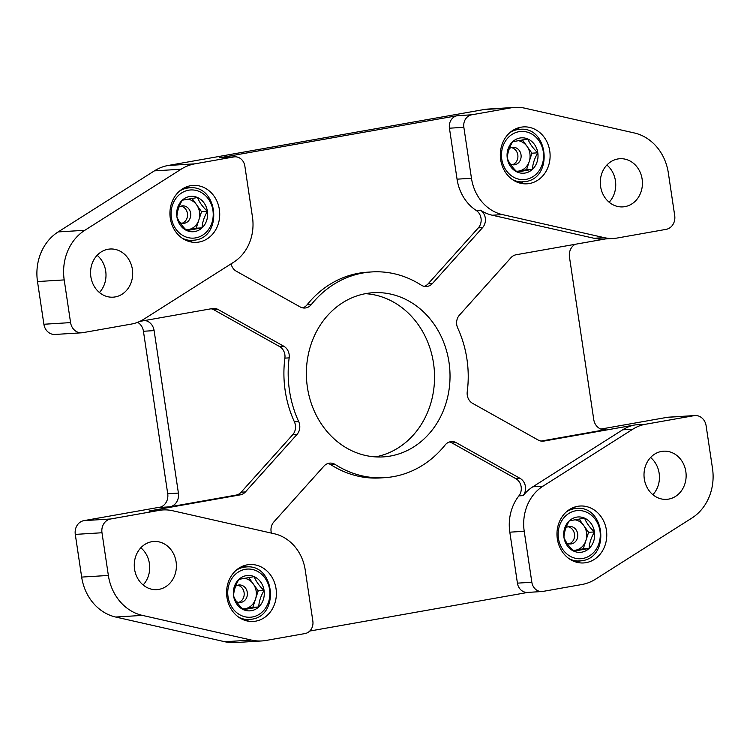 <?xml version="1.0" encoding="UTF-8"?>
<svg xmlns="http://www.w3.org/2000/svg" width="750" height="750" viewBox="0 0 750 750"><rect width="100%" height="100%" fill="white"/><g stroke="black" fill="none" stroke-linecap="round" stroke-linejoin="round"><path stroke-width="1.12" d="M476.231 210.459A43.856 38.288 -93.5 0 1 457.05 179.166L449.438 128.203L463.856 127.313A10.969 9.572 -93.5 0 1 471.675 114.806L510.6 107.916A48.244 42.113 -93.5 0 1 514.763 107.419A48.244 42.113 -93.5 0 1 525.234 108.272L634.312 132.966A48.244 42.113 -93.5 0 1 668.334 172.912L674.709 215.606A12.066 10.528 -93.5 0 1 666.112 229.359L617.503 237.975A43.856 38.288 -93.5 0 1 613.716 238.425L603.572 239.044A43.856 38.288 -93.5 0 1 594.047 238.275L492.253 215.222A43.856 38.288 -93.5 0 1 480.506 210.197L476.231 210.459A10.969 9.572 -93.5 0 1 478.331 227.869L428.203 283.734A10.969 9.572 -93.5 0 1 424.256 286.35M449.438 128.203A10.969 9.572 -93.5 0 1 457.256 115.697L471.675 114.806M234.741 156.825A10.969 9.572 -93.5 0 1 244.856 166.097L252.469 217.069A43.856 38.288 -93.5 0 1 233.709 262.181L143.878 319.172A43.856 38.288 -93.5 0 1 131.353 324.075L82.744 332.681A12.066 10.528 -93.5 0 1 81.703 332.803A12.066 10.528 -93.5 0 1 70.575 322.603L64.2 279.909A48.244 42.113 -93.5 0 1 84.834 230.287L181.088 169.228A48.244 42.113 -93.5 0 1 194.859 163.837L233.794 156.938A10.969 9.572 -93.5 0 1 234.741 156.825L220.322 157.716A10.969 9.572 -93.5 0 0 219.375 157.828L457.256 115.697M480.506 210.197A10.969 9.572 -93.5 0 1 482.597 227.606L432.478 283.472A10.969 9.572 -93.5 0 1 426.412 286.5A10.969 9.572 -93.5 0 1 421.163 285.094A103.069 89.972 -93.5 0 0 371.878 271.922A103.069 89.972 -93.5 0 0 311.334 304.547L307.069 304.809A10.969 9.572 -93.5 0 1 302.747 307.875M307.069 304.809A103.069 89.972 -93.5 0 1 367.603 272.184L371.878 271.922M528.019 592.388L309.75 631.05M541.959 591.534L527.541 592.416A10.969 9.572 -93.5 0 1 517.425 583.144L531.844 582.263L524.222 531.291A43.856 38.288 -93.5 0 1 542.981 486.169L632.822 429.188A43.856 38.288 -93.5 0 1 645.347 424.284L693.956 415.678A12.066 10.528 -93.5 0 1 694.997 415.547A12.066 10.528 -93.5 0 1 706.116 425.747L712.5 468.441A48.244 42.113 -93.5 0 1 691.866 518.072L595.613 579.131A48.244 42.113 -93.5 0 1 581.831 584.522L542.906 591.422A10.969 9.572 -93.5 0 1 541.959 591.534A10.969 9.572 -93.5 0 1 531.844 582.263M271.434 533.109A10.969 9.572 -93.5 0 1 273.806 522L323.934 466.134A10.969 9.572 -93.5 0 1 330 463.106A10.969 9.572 -93.5 0 1 335.241 464.513A103.069 89.972 -93.5 0 0 384.534 477.684A103.069 89.972 -93.5 0 0 445.069 445.059A10.969 9.572 -93.5 0 1 451.509 441.581A10.969 9.572 -93.5 0 1 456.272 442.697L520.078 478.378L515.803 478.641A10.969 9.572 -93.5 0 1 518.888 495.881A43.856 38.288 -93.5 0 0 509.812 532.172L517.425 583.144M515.803 478.641L451.997 442.959A10.969 9.572 -93.5 0 0 449.391 441.994M384.534 477.684L380.259 477.947A103.069 89.972 -93.5 0 1 330.975 464.775A10.969 9.572 -93.5 0 0 327.881 463.519M211.031 308.784A10.969 9.572 -93.5 0 1 213.891 309.797L279.506 346.5A10.969 9.572 -93.5 0 1 284.897 358.134A103.069 89.972 -93.5 0 0 294.413 421.856A10.969 9.572 -93.5 0 1 292.697 434.747L241.144 492.197A10.969 9.572 -93.5 0 1 236.025 495.113L169.8 506.841A12.066 10.528 -93.5 0 0 178.406 493.088L154.116 330.609A12.066 10.528 -93.5 0 0 144.947 320.494M492.253 215.222L502.397 214.594A43.856 38.288 -93.5 0 1 471.469 178.284L463.856 127.313M502.397 214.594L604.2 237.647A43.856 38.288 -93.5 0 0 613.716 238.425M520.078 478.378A10.969 9.572 -93.5 0 1 523.162 495.619A43.856 38.288 -93.5 0 1 532.837 486.797L622.678 429.806A43.856 38.288 -93.5 0 1 635.203 424.903L645.347 424.284M274.294 533.756A43.856 38.288 -93.5 0 1 305.231 570.075L312.844 621.047A10.969 9.572 -93.5 0 1 305.025 633.553L266.091 640.444A48.244 42.113 -93.5 0 1 261.938 640.941A48.244 42.113 -93.5 0 1 251.456 640.087L142.387 615.394A48.244 42.113 -93.5 0 1 108.366 575.447L101.981 532.753A12.066 10.528 -93.5 0 1 110.587 518.991L159.197 510.384A43.856 38.288 -93.5 0 1 162.975 509.934A43.856 38.288 -93.5 0 1 172.5 510.712L274.294 533.756M139.791 321.403L212.456 308.541A10.969 9.572 -93.5 0 1 213.394 308.428A10.969 9.572 -93.5 0 1 218.156 309.534L283.781 346.238A10.969 9.572 -93.5 0 1 289.163 357.872A103.069 89.972 -93.5 0 0 298.688 421.594A10.969 9.572 -93.5 0 1 296.972 434.484L245.419 491.934A10.969 9.572 -93.5 0 1 240.3 494.85L149.053 511.013A43.856 38.288 -93.5 0 1 152.831 510.562L162.975 509.934M415.725 121.819A10.969 9.572 -93.5 0 1 417.413 121.331L483.909 109.556A48.244 42.113 -93.5 0 1 488.062 109.059L514.763 107.419M81.703 332.803L55.003 334.453A12.066 10.528 -93.5 0 1 43.884 324.253L37.5 281.559A48.244 42.113 -93.5 0 1 58.134 231.928L154.388 170.869A48.244 42.113 -93.5 0 1 168.169 165.478L417.413 121.331M624.928 206.634A24.122 21.056 -93.5 0 1 622.847 206.888A24.122 21.056 -93.5 0 1 600.347 184.097A24.122 21.056 -93.5 0 1 619.884 158.728A24.122 21.056 -93.5 0 1 642.281 180.319A24.122 21.056 -93.5 0 1 624.928 206.634M521.006 127.2A28.509 24.891 86.5 0 0 500.494 158.306A28.509 24.891 86.5 0 0 526.959 183.816A28.509 24.891 86.5 0 0 550.05 153.834A28.509 24.891 86.5 0 0 523.462 126.9A28.509 24.891 86.5 0 0 521.006 127.2M668.634 499.106A24.122 21.056 -93.5 0 1 666.553 499.35A24.122 21.056 -93.5 0 1 644.053 476.569A24.122 21.056 -93.5 0 1 663.591 451.191A24.122 21.056 -93.5 0 1 685.988 472.781A24.122 21.056 -93.5 0 1 668.634 499.106M577.659 506.316A28.509 24.891 86.5 0 0 557.147 537.422A28.509 24.891 86.5 0 0 583.622 562.941A28.509 24.891 86.5 0 0 606.712 532.95A28.509 24.891 86.5 0 0 580.125 506.025A28.509 24.891 86.5 0 0 577.659 506.316M158.897 589.378A24.122 21.056 -93.5 0 1 156.816 589.631A24.122 21.056 -93.5 0 1 134.316 566.841A24.122 21.056 -93.5 0 1 153.853 541.472A24.122 21.056 -93.5 0 1 176.25 563.062A24.122 21.056 -93.5 0 1 158.897 589.378M247.275 564.834A28.509 24.891 86.5 0 0 226.762 595.941A28.509 24.891 86.5 0 0 253.238 621.45A28.509 24.891 86.5 0 0 276.328 591.469A28.509 24.891 86.5 0 0 249.731 564.544A28.509 24.891 86.5 0 0 247.275 564.834M115.181 296.916A24.122 21.056 -93.5 0 1 113.109 297.169A24.122 21.056 -93.5 0 1 90.609 274.378A24.122 21.056 -93.5 0 1 110.147 249.009A24.122 21.056 -93.5 0 1 132.544 270.6A24.122 21.056 -93.5 0 1 115.181 296.916M190.612 185.709A28.509 24.891 86.5 0 0 170.1 216.816A28.509 24.891 86.5 0 0 196.575 242.334A28.509 24.891 86.5 0 0 219.666 212.344A28.509 24.891 86.5 0 0 193.078 185.419A28.509 24.891 86.5 0 0 190.612 185.709M541.097 441.075L605.906 429.6A12.066 10.528 -93.5 0 1 604.866 429.722A12.066 10.528 -93.5 0 1 593.747 419.522L569.466 257.044A12.066 10.528 -93.5 0 1 575.212 244.284M137.625 322.331A12.066 10.528 -93.5 0 1 143.438 331.266L167.719 493.744A12.066 10.528 -93.5 0 1 159.122 507.497L169.8 506.841M97.134 255.309A24.122 21.056 -93.5 0 1 99.422 292.509M234.666 153.703A10.969 9.572 -93.5 0 1 235.603 153.591L236.738 153.516M650.578 457.491A24.122 21.056 -93.5 0 1 652.866 494.691M600.844 429.075L667.256 417.319A12.066 10.528 -93.5 0 1 668.297 417.197L694.997 415.547M261.938 640.941L235.237 642.581A48.244 42.113 -93.5 0 1 224.766 641.728L115.688 617.034A48.244 42.113 -93.5 0 1 81.666 577.087L75.291 534.394A12.066 10.528 -93.5 0 1 83.888 520.641L160.894 507M140.841 547.772A24.122 21.056 -93.5 0 1 143.128 584.972M605.475 238.931L516.112 254.756A10.969 9.572 -93.5 0 0 510.994 257.672L459.441 315.122A10.969 9.572 -93.5 0 0 457.716 328.012A103.069 89.972 -93.5 0 1 467.241 391.734A10.969 9.572 -93.5 0 0 472.622 403.369L538.247 440.072A10.969 9.572 -93.5 0 0 543.009 441.178A10.969 9.572 -93.5 0 0 543.956 441.066L635.203 424.903M606.872 165.028A24.122 21.056 -93.5 0 1 609.159 202.228M375.478 456.881A82.237 71.784 86.5 0 0 434.372 371.344A82.237 71.784 86.5 0 0 365.438 293.672M366.066 293.559A82.237 71.784 -93.5 0 1 373.153 292.716A82.237 71.784 -93.5 0 1 449.513 366.319A82.237 71.784 -93.5 0 1 390.347 456.047A82.237 71.784 -93.5 0 1 383.25 456.891A82.237 71.784 -93.5 0 1 306.891 383.287A82.237 71.784 -93.5 0 1 366.066 293.559M246.497 620.812A28.509 24.891 86.5 0 0 249.309 619.5M246.075 566.962A28.509 24.891 86.5 0 0 243.122 565.997M520.228 183.178A28.509 24.891 86.5 0 0 523.031 181.856M519.797 129.328A28.509 24.891 86.5 0 0 516.853 128.362M576.881 562.303A28.509 24.891 86.5 0 0 579.694 560.981M576.459 508.453A28.509 24.891 86.5 0 0 573.516 507.488M189.834 241.697A28.509 24.891 86.5 0 0 192.647 240.375M189.412 187.838A28.509 24.891 86.5 0 0 186.469 186.881M311.334 304.547A10.969 9.572 -93.5 0 1 304.894 308.016A10.969 9.572 -93.5 0 1 300.131 306.909L236.325 271.228A10.969 9.572 -93.5 0 1 231.113 263.831M207.413 211.341A17.728 15.478 -93.5 0 1 202.05 227.85C202.322 222.487 204.103 216.975 207.413 211.341C202.631 206.859 199.341 202.256 197.522 197.522A17.728 15.478 -93.5 0 1 207.413 211.341L201.544 211.697L196.181 228.216L186.197 229.978M186.788 230.559L202.05 227.85A17.728 15.478 -93.5 0 1 186.788 230.559A17.728 15.478 -93.5 0 1 176.897 216.741C178.659 221.4 181.959 226.003 186.788 230.559M182.259 200.222A17.728 15.478 -93.5 0 1 197.522 197.522L182.259 200.222C178.978 205.781 177.188 211.284 176.897 216.741A17.728 15.478 -93.5 0 1 182.259 200.222M192.009 198.394L196.594 204.787A15.347 13.397 -93.5 0 1 198.863 219.956A15.347 13.397 -93.5 0 1 188.55 229.566A15.347 13.397 -93.5 0 1 185.944 229.734M187.575 199.153A15.347 13.397 -93.5 0 1 196.594 204.787L201.544 211.697M196.181 228.216L202.05 227.85M180.947 206.137A8.775 7.659 -93.5 0 1 187.519 214.322A8.775 7.659 -93.5 0 1 182.006 223.256M178.912 207.159A8.775 7.659 -93.5 0 1 182.541 205.847A8.775 7.659 -93.5 0 1 190.688 213.694A8.775 7.659 -93.5 0 1 184.378 223.266A8.775 7.659 -93.5 0 1 183.619 223.35A8.775 7.659 -93.5 0 1 179.841 222.487M264.075 590.456A17.728 15.478 -93.5 0 1 258.712 606.975C258.975 601.603 260.766 596.1 264.075 590.456C259.294 585.984 255.994 581.381 254.175 576.647A17.728 15.478 -93.5 0 1 264.075 590.456L258.206 590.822L252.834 607.341L242.859 609.103M243.45 609.675L258.712 606.975A17.728 15.478 -93.5 0 1 243.45 609.675A17.728 15.478 -93.5 0 1 233.559 595.866C235.322 600.525 238.622 605.128 243.45 609.675M238.922 579.347A17.728 15.478 -93.5 0 1 254.175 576.647L238.922 579.347C235.641 584.906 233.85 590.409 233.559 595.866A17.728 15.478 -93.5 0 1 238.922 579.347M248.672 577.509L253.256 583.913A15.347 13.397 -93.5 0 1 255.525 599.081A15.347 13.397 -93.5 0 1 245.213 608.691A15.347 13.397 -93.5 0 1 242.597 608.85M244.237 578.278A15.347 13.397 -93.5 0 1 253.256 583.913L258.206 590.822M252.834 607.341L258.712 606.975M237.609 585.253A8.775 7.659 -93.5 0 1 244.181 593.447A8.775 7.659 -93.5 0 1 238.659 602.381M235.566 586.284A8.775 7.659 -93.5 0 1 239.203 584.963A8.775 7.659 -93.5 0 1 247.341 592.819A8.775 7.659 -93.5 0 1 241.031 602.381A8.775 7.659 -93.5 0 1 240.281 602.475A8.775 7.659 -93.5 0 1 236.503 601.603M537.806 152.822A17.728 15.478 -93.5 0 1 532.434 169.341C532.706 163.969 534.497 158.466 537.806 152.822C533.025 148.35 529.725 143.747 527.906 139.012A17.728 15.478 -93.5 0 1 537.806 152.822L531.928 153.188L526.566 169.697L516.581 171.469M517.181 172.041L532.434 169.341A17.728 15.478 -93.5 0 1 517.181 172.041A17.728 15.478 -93.5 0 1 507.281 158.231C509.044 162.891 512.344 167.494 517.181 172.041M512.644 141.713A17.728 15.478 -93.5 0 1 527.906 139.012L512.644 141.713C509.363 147.263 507.581 152.775 507.281 158.231A17.728 15.478 -93.5 0 1 512.644 141.713M522.394 139.875L526.978 146.278A15.347 13.397 -93.5 0 1 529.247 161.438A15.347 13.397 -93.5 0 1 518.934 171.047A15.347 13.397 -93.5 0 1 516.328 171.216M517.959 140.644A15.347 13.397 -93.5 0 1 526.978 146.278L531.928 153.188M526.566 169.697L532.434 169.341M511.341 147.619A8.775 7.659 -93.5 0 1 517.903 155.812A8.775 7.659 -93.5 0 1 512.391 164.747M509.297 148.65A8.775 7.659 -93.5 0 1 512.925 147.328A8.775 7.659 -93.5 0 1 521.072 155.175A8.775 7.659 -93.5 0 1 514.763 164.747A8.775 7.659 -93.5 0 1 514.003 164.841A8.775 7.659 -93.5 0 1 510.234 163.969M594.459 531.947A17.728 15.478 -93.5 0 1 589.097 548.456C589.369 543.094 591.15 537.591 594.459 531.947C589.678 527.466 586.388 522.863 584.569 518.128A17.728 15.478 -93.5 0 1 594.459 531.947L588.591 532.303L583.228 548.822L573.244 550.594M573.834 551.166L589.097 548.456A17.728 15.478 -93.5 0 1 573.834 551.166A17.728 15.478 -93.5 0 1 563.944 537.347C565.706 542.006 569.006 546.609 573.834 551.166M569.306 520.837A17.728 15.478 -93.5 0 1 584.569 518.128L569.306 520.837C566.025 526.388 564.234 531.891 563.944 537.347A17.728 15.478 -93.5 0 1 569.306 520.837M579.056 519L583.641 525.394A15.347 13.397 -93.5 0 1 585.909 540.562A15.347 13.397 -93.5 0 1 575.597 550.172A15.347 13.397 -93.5 0 1 572.991 550.341M574.622 519.759A15.347 13.397 -93.5 0 1 583.641 525.394L588.591 532.303M583.228 548.822L589.097 548.456M567.994 526.744A8.775 7.659 -93.5 0 1 574.566 534.928A8.775 7.659 -93.5 0 1 569.053 543.862M565.959 527.766A8.775 7.659 -93.5 0 1 569.587 526.453A8.775 7.659 -93.5 0 1 577.734 534.3A8.775 7.659 -93.5 0 1 571.416 543.872A8.775 7.659 -93.5 0 1 570.666 543.956A8.775 7.659 -93.5 0 1 566.887 543.094M457.05 179.166L471.469 178.284M594.047 238.275L604.2 237.647M622.678 429.806L632.822 429.188M532.837 486.797L542.981 486.169M149.053 511.013L159.197 510.384M483.909 109.556L510.6 107.916M168.169 165.478L194.859 163.837M219.375 157.828L233.794 156.938M603.825 429.731L605.906 429.6M167.719 493.744L178.406 493.088M143.438 331.266L154.116 330.609M543.956 441.066L542.053 441.188M667.256 417.319L693.956 415.678M224.766 641.728L251.456 640.087M115.688 617.034L142.387 615.394M81.666 577.087L108.366 575.447M75.291 534.394L101.981 532.753M83.888 520.641L110.587 518.991M240.3 494.85L236.025 495.113M43.884 324.253L70.575 322.603M37.5 281.559L64.2 279.909M58.134 231.928L84.834 230.287M154.388 170.869L181.088 169.228M523.162 495.619L518.888 495.881M509.812 532.172L524.222 531.291M482.597 227.606L478.331 227.869M432.478 283.472L428.203 283.734M218.156 309.534L213.891 309.797M283.781 346.238L279.506 346.5M289.163 357.872L284.897 358.134M298.688 421.594L294.413 421.856M296.972 434.484L292.697 434.747M245.419 491.934L241.144 492.197M335.241 464.513L330.975 464.775M456.272 442.697L451.997 442.959M195.712 237.872A24.122 21.056 -93.5 0 1 172.387 205.312A24.122 21.056 -93.5 0 1 208.359 198.938A24.122 21.056 -93.5 0 1 195.712 237.872M194.972 240.103A26.316 22.969 -93.5 0 1 192.703 240.375A26.316 22.969 -93.5 0 1 182.184 238.181M179.306 191.297A26.316 22.969 -93.5 0 1 189.469 187.838L183.656 188.194M252.375 616.987A24.122 21.056 -93.5 0 1 229.05 584.428A24.122 21.056 -93.5 0 1 265.022 578.062A24.122 21.056 -93.5 0 1 252.375 616.987M251.634 619.228A26.316 22.969 -93.5 0 1 249.366 619.491A26.316 22.969 -93.5 0 1 238.847 617.306M235.959 570.422A26.316 22.969 -93.5 0 1 246.131 566.962L240.319 567.319M526.106 179.353A24.122 21.056 -93.5 0 1 502.772 146.794A24.122 21.056 -93.5 0 1 538.744 140.428A24.122 21.056 -93.5 0 1 526.106 179.353M525.356 181.584A26.316 22.969 -93.5 0 1 523.088 181.856A26.316 22.969 -93.5 0 1 512.578 179.672M509.691 132.787A26.316 22.969 -93.5 0 1 519.862 129.328L514.041 129.684M582.759 558.478A24.122 21.056 -93.5 0 1 559.434 525.919A24.122 21.056 -93.5 0 1 595.406 519.544A24.122 21.056 -93.5 0 1 582.759 558.478M582.019 560.709A26.316 22.969 -93.5 0 1 579.75 560.981A26.316 22.969 -93.5 0 1 569.231 558.787M566.353 511.903A26.316 22.969 -93.5 0 1 576.516 508.444L570.703 508.8M186.891 240.731L195.028 240.094C223.406 236.634 217.903 184.566 189.469 187.838M243.544 619.856L251.691 619.219C280.069 615.759 274.566 563.691 246.131 566.962M517.275 182.213L525.422 181.584C553.791 178.125 548.297 126.047 519.862 129.328M573.938 561.337L582.075 560.7C610.453 557.25 604.95 505.172 576.516 508.444"/></g></svg>

